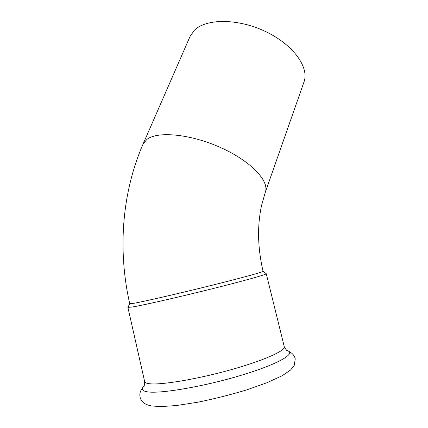 <?xml version="1.0" encoding="UTF-8"?>
<svg xmlns="http://www.w3.org/2000/svg" width="428" height="428" viewBox="0 0 428 428"><rect width="100%" height="100%" fill="white"/><g stroke="black" fill="none" stroke-linecap="round" stroke-linejoin="round"><path stroke-width="0.64" d="M266.264 273.717L263.065 271.347C263.423 271.935 241.242 278.023 209.399 285.915C177.593 293.795 144.257 301.44 133.964 303.27L129.738 303.752L127.908 307.374L132.231 307.02C142.829 305.276 177.476 297.423 210.565 289.184C243.703 280.939 266.681 274.476 266.269 273.738L266.2 273.663M143.113 143.979L146.863 139.426C157.525 130.909 190.728 134.012 220.864 147.676C251.07 161.254 269.683 181.253 265.317 192.204L303.96 82.064C309.476 67.667 293.613 44.935 265.841 31.672C238.145 18.292 206.077 18.372 194.371 30.292L190.048 36.439L143.113 143.979C122.462 191.102 117.219 248.598 129.738 303.752M127.908 307.422L144.643 381.514C144.825 382.637 146.478 383.381 149.602 383.739C161.04 385.173 196.57 379.304 229.831 370.049C263.14 360.82 285.513 350.783 284.283 346.776L284.256 346.653M143.867 386.34L143.728 386.479C140.989 389.245 142.246 391.037 147.505 391.855C160.377 393.958 204.006 386.511 240.932 375.372C277.933 364.271 296.401 353.469 287.472 350.671L286.953 350.505M265.317 192.204L261.642 205.151C257.132 225.551 257.608 247.614 263.065 271.347M144.669 381.653C144.407 385.526 144.076 387.158 143.685 386.538L143.728 386.479C142.123 387.982 140.908 390.052 140.079 392.695C139.614 394.819 139.838 396.97 140.748 399.158C142.444 402.486 144.755 404.476 151.421 405.953L160.901 406.6L176.486 405.535L198.201 402.149C214.449 398.81 230.489 394.766 246.319 390.015L266.917 382.744L282.223 375.709L290.617 369.995L294.261 365.335L295.229 358.99C294.587 355.475 292.003 352.704 287.472 350.671L287.514 350.714C287.365 351.468 286.284 350.158 284.283 346.776L266.269 273.738"/></g></svg>
